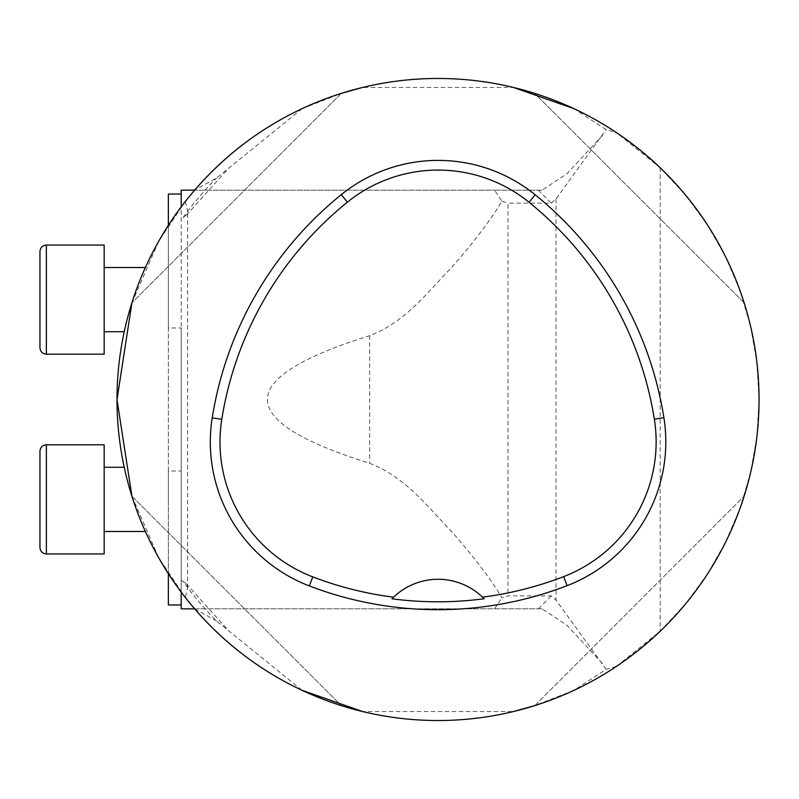 <?xml version="1.0" encoding="UTF-8"?>
<svg xmlns="http://www.w3.org/2000/svg" width="799" height="799" viewBox="0 0 799 799"><rect width="100%" height="100%" fill="white"/><g stroke="black" fill="none" stroke-linecap="round" stroke-linejoin="round"><path stroke-width="0.6" stroke-dasharray="4 3" d="M616.409 666.396L606.121 669.302L574.012 690.306A321.028 321.028 0 0 0 616.409 666.396L660.174 631.25C624.049 665.607 582.241 690.386 534.761 705.607C582.241 690.386 624.049 665.607 660.174 631.25C699.445 593.218 727.44 548.184 744.159 496.139C727.44 548.184 699.445 593.218 660.174 631.25L685.342 604.174L707.235 574.381L725.552 542.271L740.064 508.274L750.561 472.828L756.923 436.404L759.05 399.5L756.923 362.596L750.561 326.172L740.064 290.726L725.552 256.729L707.235 224.619L685.342 194.826L660.174 167.75L616.409 132.604A321.028 321.028 0 0 0 574.012 108.694L606.121 129.698L616.409 132.604M513.457 87.461A321.028 321.028 0 0 0 362.586 87.461L513.457 87.461M131.915 302.841L158.641 241.388L185.258 201.588A321.028 321.028 0 0 1 302.042 108.694L341.273 93.403C242.966 123.965 162.427 204.534 131.885 302.861C162.427 204.534 242.966 123.965 341.283 93.393L131.885 302.861L341.283 93.393M131.935 496.259L158.731 557.772L185.258 597.412A321.028 321.028 0 0 0 302.042 690.306L216.689 621.063A313.178 313.178 0 0 1 183.151 581.492L186.397 583.869L187.575 588.014L185.258 597.412M362.586 711.539A321.028 321.028 0 0 0 513.457 711.539L362.586 711.539M573.792 690.406L534.771 705.597L744.159 496.139L534.761 705.607M131.925 496.239C162.497 594.556 243.056 675.095 341.383 705.637C243.056 675.095 162.497 594.556 131.925 496.239L341.383 705.637L131.925 496.239M744.129 302.761C713.557 204.444 632.988 123.905 534.661 93.363C632.988 123.905 713.557 204.444 744.129 302.761L534.661 93.363L744.129 302.761M606.121 669.302L556.014 600.099L551.28 595.884L507.974 595.884L501.942 597.802C490.476 578.586 473.457 556.254 450.896 530.806C428.164 507.435 405.243 476.703 369.647 463.33C233.388 420.773 233.388 378.227 369.647 335.67C405.153 322.406 428.174 291.545 450.926 268.164C473.437 242.786 490.436 220.464 501.942 201.198L494.581 190.192L538.356 190.192L551.28 203.116L507.974 203.116L507.974 595.884M551.28 203.116L556.014 198.901L606.121 129.698M193.658 608.808L541.992 608.808L566.92 625.208L602.546 663.679M194.686 608.888L216.689 621.063M541.992 608.808L181.203 608.808L181.203 190.192L494.581 190.192M302.042 108.694L216.689 177.937L194.686 190.102M602.546 135.321L566.861 173.852L541.992 190.192L193.658 190.192M541.992 190.192L538.356 190.192M181.203 592.119L181.203 206.881M181.203 327.999L181.203 604.953L181.203 327.999L168.359 327.999L168.359 471.001L181.203 471.001M185.258 201.588L187.575 210.986L186.397 215.131L181.203 218.497M181.203 580.503L183.151 581.492M494.581 608.808L501.942 597.802M501.942 201.198L507.974 203.116M168.359 499.385L168.359 467.275L168.359 499.385M168.359 299.615L168.359 331.725L168.359 299.615M168.359 327.999L168.359 225.318M168.359 194.047L168.359 604.953M168.359 573.682L168.359 471.001M104.16 499.385L104.16 467.275L104.16 499.385M39.95 547.535L39.95 451.225M104.16 444.803L104.16 553.957L104.16 444.803L46.372 444.803L46.372 553.957L46.372 444.803L46.372 553.957L104.16 553.957L104.16 444.803M104.16 299.615L104.16 331.725L104.16 299.615M39.95 251.465L39.95 347.775M104.16 245.043L104.16 354.197L104.16 245.043L104.16 354.197L46.372 354.197L46.372 245.043L46.372 354.197L46.372 245.043L104.16 245.043M393.318 597.442A64.21 64.21 0 0 1 482.766 597.392M556.014 198.901L556.014 600.099M660.174 167.75L660.174 631.25M183.151 217.508A313.178 313.178 0 0 1 216.689 177.937M369.647 335.67L369.647 463.33M538.356 608.808L551.28 595.884M187.625 588.014L187.625 210.986M186.337 215.231L228.334 168.569M186.337 583.769L228.324 630.421M104.16 531.485L145.378 531.485M104.16 467.275L124.235 467.275M124.235 331.725L104.16 331.725M145.378 267.515L104.16 267.515"/><path stroke-width="1.2" d="M660.174 631.25A321.028 321.028 0 0 1 116.994 399.56A321.028 321.028 0 0 1 563.974 104.21A321.028 321.028 0 0 1 660.174 631.25M513.457 87.461L574.012 108.694M341.273 93.403L362.586 87.461M131.915 302.841L116.994 399.65L131.935 496.259M362.586 711.539L302.042 690.306M534.771 705.597L513.457 711.539M181.203 592.119L181.203 608.808L194.686 608.888M194.686 190.102L181.203 190.192L181.203 206.881M168.359 225.318L168.359 194.047L181.203 194.047M181.203 604.953L168.359 604.953L168.359 573.682M39.95 451.225C40.33 447.33 42.467 445.183 46.372 444.803L46.372 553.957L104.16 553.957L104.16 444.803L46.372 444.803C42.467 445.183 40.33 447.33 39.95 451.225L39.95 547.535C40.33 551.43 42.467 553.577 46.372 553.957C42.467 553.577 40.33 551.43 39.95 547.535M39.95 299.615L39.95 251.465C40.33 247.57 42.467 245.423 46.372 245.043L46.372 354.197C42.467 353.817 40.33 351.67 39.95 347.775L39.95 299.615M39.95 347.775C40.33 351.67 42.467 353.817 46.372 354.197L104.16 354.197L104.16 245.043L46.372 245.043C42.467 245.423 40.33 247.57 39.95 251.465M212.224 417.827A359.55 359.55 0 0 1 341.273 194.656A154.097 154.097 0 0 1 535.16 194.766A359.55 359.55 0 0 1 663.899 417.667A154.097 154.097 0 0 1 567.11 585.657A359.55 359.55 0 0 1 309.323 585.927A154.097 154.097 0 0 1 212.224 417.827L221.782 419.345A349.872 349.872 0 0 1 347.365 202.187A144.419 144.419 0 0 1 529.068 202.287A349.872 349.872 0 0 1 654.341 419.185A144.419 144.419 0 0 1 563.635 576.628A349.872 349.872 0 0 1 482.516 597.153L484.124 598.751A351.66 351.66 0 0 1 391.959 598.791A64.21 64.21 0 0 1 393.318 597.442M221.782 419.345A144.419 144.419 0 0 0 312.779 576.888A349.872 349.872 0 0 0 393.567 597.193L391.959 598.791M393.567 597.193A64.21 64.21 0 0 1 482.516 597.153M482.766 597.392A64.21 64.21 0 0 1 484.124 598.751M347.365 202.187L341.273 194.656M529.068 202.287L535.16 194.766M654.341 419.185L663.899 417.667M563.635 576.628L567.11 585.657M312.779 576.888L309.323 585.927M104.16 531.485L145.378 531.485M104.16 467.275L124.235 467.275M104.16 331.725L124.235 331.725M104.16 267.515L145.378 267.515"/></g></svg>

